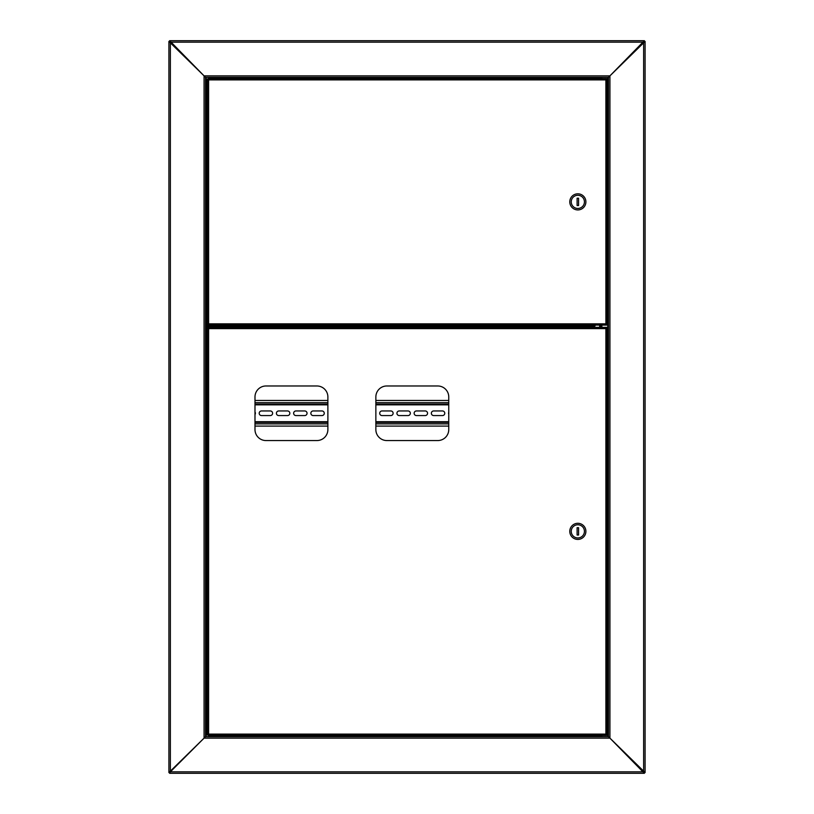 <?xml version="1.0" encoding="UTF-8"?>
<svg xmlns="http://www.w3.org/2000/svg" width="814" height="814" viewBox="0 0 814 814"><rect width="100%" height="100%" fill="white"/><g stroke="black" fill="none" stroke-linecap="round" stroke-linejoin="round"><path stroke-width="1.22" d="M209.147 325.681L206.268 325.681L206.268 77.33L205.535 77.33L205.535 325.681L206.268 325.681M206.268 736.67L206.268 327.147L210.887 327.147M206.268 327.147L205.535 327.147L205.535 736.67L205.535 77.33L204.07 75.865L205.535 77.33L608.465 77.33L608.465 736.67L609.93 738.135L608.465 736.67L205.535 736.67L204.07 738.135L205.535 736.67M169.638 773.3L169.638 772.567L204.07 738.135L204.07 75.865L609.93 75.865L608.465 77.33L609.93 75.865L609.93 738.135L204.07 738.135L168.905 772.567L168.905 41.433L204.07 75.865L169.638 40.7L644.362 40.7L609.93 75.865L645.095 41.433L645.095 772.567L609.93 738.135L644.362 773.3L169.638 773.3L170.37 771.835L168.905 772.567M169.638 40.7L170.37 42.165L168.905 41.433M601.872 78.653L601.872 77.33M601.872 736.67L601.872 735.347M644.362 773.3L643.63 771.835L645.095 772.567M644.362 40.7L643.63 42.165L645.095 41.433M601.872 327.37L601.872 325.091M213.889 77.33L212.352 77.33M317.399 77.33L314.326 77.33M225.386 77.33L223.85 77.33M499.674 77.33L496.601 77.33M590.15 77.33L588.614 77.33M215.547 78.063L601.729 78.063L601.729 77.33M601.729 78.063L601.729 78.653M205.535 326.963L216.524 326.963L216.524 325.865L205.535 325.865M487.148 326.638L487.148 327.37M487.881 326.638L487.881 327.37M509.126 327.37L509.126 326.638M508.394 327.37L508.394 326.638M234.839 327.37L234.839 326.638M234.106 327.37L234.106 326.638M579.161 326.638L579.161 327.37M579.894 326.638L579.894 327.37M601.139 327.37L601.139 325.091M600.406 327.37L600.406 325.091M213.889 736.67L222.314 736.67M225.386 736.67L314.326 736.67M317.399 736.67L496.601 736.67M499.674 736.67L588.614 736.67M591.686 736.67L600.111 736.67M601.729 736.67L601.729 735.937L215.547 735.937M601.729 735.347L601.729 735.937M214.265 77.859L209.371 77.859L215.323 77.859L213.817 77.33M207.926 78.653L208.608 79.894L207.926 78.653L606.583 78.653L605.901 79.894L607.142 79.212L605.901 79.894L208.608 79.894L208.608 323.85L207.367 324.532L208.608 323.85L605.901 323.85L606.583 325.091L207.926 325.091L208.608 323.85L207.926 325.091M606.583 78.653L605.901 79.894L605.901 323.85L606.583 325.091M207.875 79.212L208.608 79.894L207.875 79.212M207.367 79.212L207.367 324.532M606.634 324.532L605.901 323.85L606.634 324.532M607.142 324.532L607.142 79.212M215.323 325.885L209.147 325.671L215.323 325.885M569.78 201.872A8.059 8.059 0 0 0 577.838 209.931A8.059 8.059 0 0 0 585.897 201.872A8.059 8.059 0 0 0 577.838 193.813A8.059 8.059 0 0 0 569.78 201.872M571.245 201.872A6.593 6.593 0 0 0 577.838 208.465A6.593 6.593 0 0 0 584.432 201.872A6.593 6.593 0 0 0 577.838 195.279A6.593 6.593 0 0 0 571.245 201.872M578.571 205.535L578.571 198.209L577.106 198.209L577.106 205.535L578.571 205.535M599.786 735.347L604.548 735.347M600.63 327.37L603.703 327.37M316.89 385.978L265.974 385.978A10.989 10.989 0 0 0 254.986 396.967L254.986 429.568A10.989 10.989 0 0 0 265.974 440.557L316.89 440.557A10.989 10.989 0 0 0 327.879 429.568L327.879 396.967A10.989 10.989 0 0 0 316.89 385.978M437.769 385.978L386.853 385.978A10.989 10.989 0 0 0 375.865 396.967L375.865 429.568A10.989 10.989 0 0 0 386.853 440.557L437.769 440.557A10.989 10.989 0 0 0 448.758 429.568L448.758 396.967A10.989 10.989 0 0 0 437.769 385.978M207.926 327.37L208.608 328.612L207.926 327.37L606.583 327.37L605.901 328.612L607.142 327.93L605.901 328.612L208.608 328.612L208.608 734.106L207.367 734.788L208.608 734.106L605.901 734.106L606.583 735.347L207.926 735.347L208.608 734.106L207.926 735.347M606.583 327.37L605.901 328.612L605.901 734.106L606.583 735.347M207.875 327.93L208.608 328.612L207.875 327.93M207.367 327.93L207.367 734.788M606.634 734.788L605.901 734.106L606.634 734.788M607.142 734.788L607.142 327.93M569.78 531.359A8.059 8.059 0 0 0 577.838 539.417A8.059 8.059 0 0 0 585.897 531.359A8.059 8.059 0 0 0 577.838 523.3A8.059 8.059 0 0 0 569.78 531.359M571.245 531.359A6.593 6.593 0 0 0 577.838 537.952A6.593 6.593 0 0 0 584.432 531.359A6.593 6.593 0 0 0 577.838 524.765A6.593 6.593 0 0 0 571.245 531.359M578.571 535.022L578.571 527.696L577.106 527.696L577.106 535.022L578.571 535.022M209.371 736.141L215.323 736.141M216.524 326.638L594.413 326.638L593.813 325.386L595.054 325.987L595.054 325.091M594.413 326.119L216.524 326.119M594.546 325.091L594.546 325.987M448.758 404.11L375.865 404.11M327.879 404.11L254.986 404.11M254.986 422.425L327.879 422.425L254.986 422.425M375.865 422.425L448.758 422.425L375.865 422.425M448.758 412.362A2.31 2.31 0 0 0 448.758 414.163M433.669 410.958A2.31 2.31 0 0 0 431.359 413.268A2.31 2.31 0 0 0 433.669 415.567L442.46 415.567A2.31 2.31 0 0 0 444.77 413.268A2.31 2.31 0 0 0 442.46 410.958L433.669 410.958M416.453 410.958A2.31 2.31 0 0 0 414.143 413.268A2.31 2.31 0 0 0 416.453 415.567L425.244 415.567A2.31 2.31 0 0 0 427.554 413.268A2.31 2.31 0 0 0 425.244 410.958L416.453 410.958M399.236 410.958A2.31 2.31 0 0 0 396.927 413.268A2.31 2.31 0 0 0 399.236 415.567L408.028 415.567A2.31 2.31 0 0 0 410.337 413.268A2.31 2.31 0 0 0 408.028 410.958L399.236 410.958M382.02 410.958A2.31 2.31 0 0 0 379.711 413.268A2.31 2.31 0 0 0 382.02 415.567L390.812 415.567A2.31 2.31 0 0 0 393.121 413.268A2.31 2.31 0 0 0 390.812 410.958L382.02 410.958M375.865 413.665A2.31 2.31 0 0 0 375.865 412.861M313.156 410.958A2.31 2.31 0 0 0 310.846 413.268A2.31 2.31 0 0 0 313.156 415.567L321.947 415.567A2.31 2.31 0 0 0 324.257 413.268A2.31 2.31 0 0 0 321.947 410.958L313.156 410.958M295.94 410.958A2.31 2.31 0 0 0 293.63 413.268A2.31 2.31 0 0 0 295.94 415.567L304.731 415.567A2.31 2.31 0 0 0 307.041 413.268A2.31 2.31 0 0 0 304.731 410.958L295.94 410.958M278.724 410.958A2.31 2.31 0 0 0 276.414 413.268A2.31 2.31 0 0 0 278.724 415.567L287.515 415.567A2.31 2.31 0 0 0 289.825 413.268A2.31 2.31 0 0 0 287.515 410.958L278.724 410.958M261.508 410.958A2.31 2.31 0 0 0 259.198 413.268A2.31 2.31 0 0 0 261.508 415.567L270.299 415.567A2.31 2.31 0 0 0 272.609 413.268A2.31 2.31 0 0 0 270.299 410.958L261.508 410.958M254.986 414.57A2.31 2.31 0 0 0 254.986 411.965M254.986 426.088L327.879 426.088M375.865 426.088L448.758 426.088M448.758 400.447L375.865 400.447M327.879 400.447L254.986 400.447M170.37 42.165L170.37 771.835L643.63 771.835L643.63 42.165L170.37 42.165M607.732 77.33L607.732 736.67M507.661 326.638L507.661 327.37M488.614 327.37L488.614 326.638M233.374 326.638L233.374 327.37M599.674 325.091L599.674 327.37M580.626 327.37L580.626 326.638M215.547 78.429L209.147 78.073L215.323 78.653M215.323 325.091L209.147 325.671M215.323 735.347L209.147 735.927M593.813 325.091L215.547 325.386M254.986 404.843L327.879 404.843M375.865 404.843L448.758 404.843M448.758 421.693L375.865 421.693M327.879 421.693L254.986 421.693M254.986 423.891L327.879 423.891M375.865 423.891L448.758 423.891M448.758 402.645L375.865 402.645M327.879 402.645L254.986 402.645M210.887 77.33L210.887 77.859M210.887 736.67L210.887 736.141M213.817 736.67L213.817 736.141"/></g></svg>
